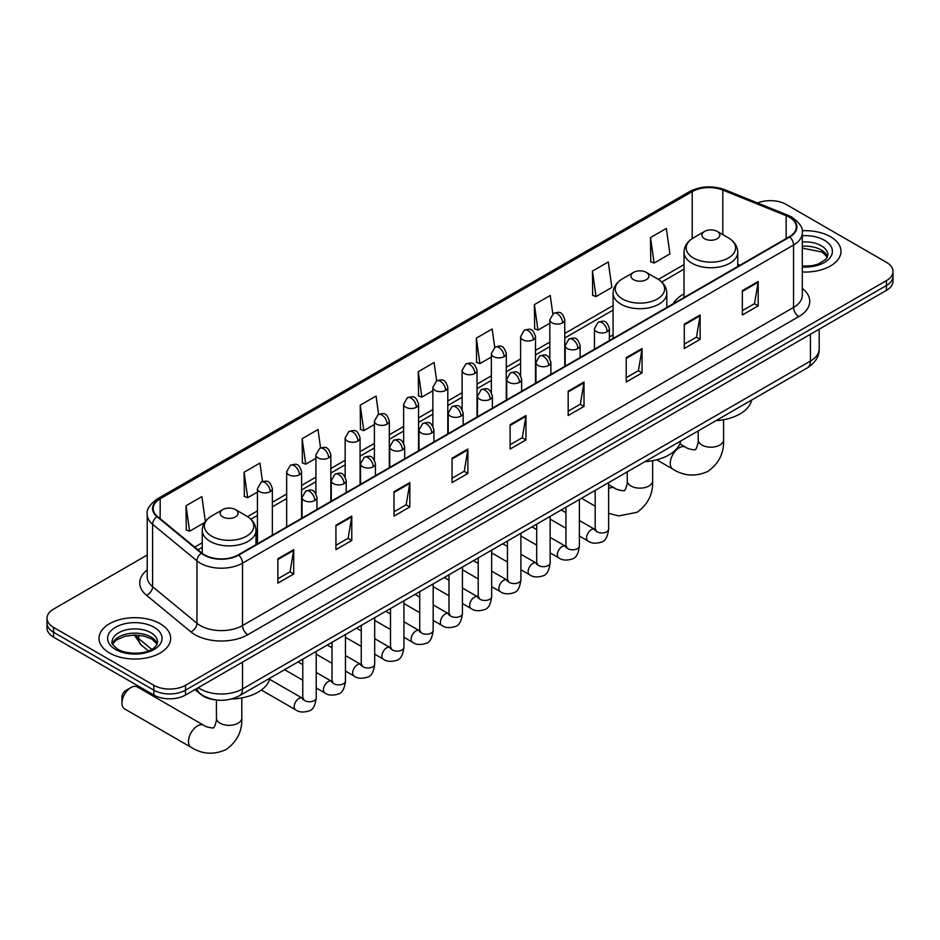 <?xml version="1.0" encoding="UTF-8"?>
<svg xmlns="http://www.w3.org/2000/svg" width="940" height="940" viewBox="0 0 940 940"><rect width="100%" height="100%" fill="white"/><g stroke="black" fill="none" stroke-linecap="round" stroke-linejoin="round"><path stroke-width="1.41" d="M613.08 334.852A39.562 22.842 0 0 0 609.367 337.131M684.014 293.891A39.562 22.842 0 0 0 673.158 303.796M215.119 699.818A22.395 12.925 180 0 1 200.96 694.531L194.956 689.584M147.204 555.047L53.556 609.108A22.395 12.925 0 0 0 47 618.25L47 628.002A22.395 12.925 0 0 0 53.556 637.144L153.843 695.036A22.395 12.925 0 0 0 185.509 695.036L886.443 290.366A22.395 12.925 0 0 0 893 281.225L893 276.348A22.395 12.925 0 0 1 886.443 285.49A22.395 12.925 0 0 0 893 276.348L893 271.472A22.395 12.925 0 0 0 886.443 262.33L786.157 204.427A22.395 12.925 0 0 0 757.523 202.97M47 618.25A22.395 12.925 0 0 0 53.556 627.391L153.843 685.284A22.395 12.925 0 0 0 185.509 685.284L185.509 690.16L886.443 285.49L185.509 690.16A22.395 12.925 0 0 1 153.843 690.16A22.395 12.925 0 0 0 185.509 690.16L185.509 695.036M53.556 627.391L53.556 632.268L153.843 690.16L53.556 632.268A22.395 12.925 0 0 1 47 623.126A22.395 12.925 0 0 0 53.556 632.268L53.556 637.144M830.49 236.727A35.826 20.68 0 0 0 802.149 230.746A35.826 20.68 0 0 1 830.49 236.727A35.826 20.68 0 0 1 840.983 251.356A35.826 20.68 0 0 0 830.49 236.727M160.176 623.737A35.826 20.68 0 0 0 121.131 619.249A35.826 20.68 0 0 0 99.017 638.366A35.826 20.68 0 0 0 109.51 652.983A35.826 20.68 0 0 0 148.555 657.471A35.826 20.68 0 0 0 170.669 638.366A35.826 20.68 0 0 0 160.176 623.737A35.826 20.68 0 0 0 121.131 619.249A35.826 20.68 0 0 0 99.017 638.366A35.826 20.68 0 0 0 109.51 652.983A35.826 20.68 0 0 0 148.555 657.471A35.826 20.68 0 0 0 170.669 638.366A35.826 20.68 0 0 0 160.176 623.737M789.33 217.222A23.888 13.795 180 0 1 796.321 226.975A23.888 13.795 180 0 1 789.33 236.727L238.29 554.87A23.888 13.795 180 0 1 201.841 553.026L157.497 516.46A23.888 13.795 180 0 1 153.173 508.552A23.888 13.795 180 0 1 160.164 498.799L692.216 191.619A23.888 13.795 180 0 1 722.801 190.08L786.134 215.683A23.888 13.795 180 0 1 789.33 217.222M789.741 216.987A24.487 14.135 0 0 0 786.475 215.401L723.154 189.798A24.487 14.135 0 0 0 691.793 191.384L159.741 498.553A24.487 14.135 0 0 0 157.004 516.659L201.348 553.225A24.487 14.135 0 0 0 238.713 555.105L789.741 236.974A24.487 14.135 0 0 0 789.741 216.987M277.876 558.771L277.876 583.141L293.715 573.999L293.715 549.63L277.876 558.771M277.876 578.817L290.072 571.779L293.644 550.429A5.969 3.443 -120 0 0 293.715 549.63M289.966 571.837L293.715 573.999M335.933 525.249L335.933 549.63L351.772 540.488L351.772 516.107L335.933 525.249M335.933 545.294L348.129 538.256L351.701 516.918A5.969 3.443 -120 0 0 351.772 516.107M348.023 538.314L351.772 540.488M394.001 491.726L394.001 516.107L409.828 506.966L409.828 482.584L394.001 491.726M394.001 511.783L406.186 504.733L409.77 483.395A5.969 3.443 -120 0 0 409.828 482.584M406.08 504.804L409.828 506.966M452.058 458.203L452.058 482.584L467.885 473.443L467.885 449.062L452.058 458.203M452.058 478.26L464.254 471.222L467.826 449.872A5.969 3.443 -120 0 0 467.885 449.062M464.149 471.281L467.885 473.443M742.353 290.601L742.353 314.982L758.181 305.841L758.181 281.459L742.353 290.601M742.353 310.658L754.55 303.62L758.122 282.27A5.969 3.443 -120 0 0 758.181 281.459M754.432 303.679L758.181 305.841M684.285 324.124L684.285 348.505L700.124 339.363L700.124 314.982L684.285 324.124M684.285 344.181L696.481 337.143L700.065 315.793A5.969 3.443 -120 0 0 700.124 314.982M696.375 337.202L700.124 339.363M626.228 357.647L626.228 382.028L642.067 372.886L642.067 348.505L626.228 357.647M626.228 377.704L638.425 370.654L641.996 349.316A5.969 3.443 -120 0 0 642.067 348.505M638.319 370.724L642.067 372.886M568.171 391.169L568.171 415.539L584.01 406.397L584.01 382.028L568.171 391.169M568.171 411.215L580.368 404.177L583.94 382.839A5.969 3.443 -120 0 0 584.01 382.028M580.262 404.235L584.01 406.397M510.115 424.68L510.115 449.062L525.954 439.92L525.954 415.539L510.115 424.68M510.115 444.738L522.311 437.699L525.883 416.349A5.969 3.443 -120 0 0 525.954 415.539M522.205 437.758L525.954 439.92M802.29 271.977A35.826 20.68 0 0 0 840.983 251.356A35.826 20.68 0 0 1 802.29 271.977M185.509 685.284L886.443 280.613A22.395 12.925 0 0 0 893 271.472M320.575 447.934L317.99 429.556L302.151 438.698L302.41 462.938M262.519 481.538L259.933 463.079L244.095 472.221L244.353 496.449M205.355 521.418L201.877 496.602L186.038 505.744L186.296 529.972M494.734 347.306L492.172 329L476.333 338.142L476.592 362.37M552.802 313.843L550.229 295.477L534.39 304.619L534.649 328.859M592.447 271.108L596.03 296.57L611.858 287.429L608.286 261.966L592.447 271.108L592.705 295.336M650.515 237.585L654.087 263.059L669.914 253.917L666.343 228.444L650.515 237.585L650.762 261.813M378.62 414.364L376.047 396.046L360.22 405.187L360.466 429.416M436.677 380.818L434.104 362.523L418.277 371.664L418.535 395.893M418.277 371.664L421.849 397.138L432.87 390.77M421.849 397.138L418.277 395.799M476.333 338.142L479.905 363.615L491.35 357.012M479.905 363.615L476.333 362.276M534.39 304.619L537.962 330.093L549.83 323.243M537.962 330.093L534.39 328.753M596.03 296.57L592.447 295.242M654.087 263.059L650.515 261.72M360.22 405.187L363.792 430.649L374.39 424.539M363.792 430.649L360.22 429.322M302.151 438.698L305.735 464.172L315.911 458.297M305.735 464.172L302.151 462.844M244.095 472.221L247.667 497.695L257.431 492.066M247.667 497.695L244.095 496.355M186.038 505.744L189.61 531.218L204.544 522.593M189.61 531.218L186.038 529.878M704.553 238.737A8.954 5.17 0 0 0 717.22 238.737A8.954 5.17 0 0 0 717.22 231.428L728.347 237.844A24.687 14.253 0 0 1 728.347 258.007A24.687 14.253 0 0 1 693.438 258.007A24.687 14.253 0 0 1 693.438 237.844C687.363 241.463 684.214 246.257 684.014 252.237A26.872 15.51 0 0 0 691.887 263.2A26.872 15.51 0 0 0 721.18 266.572A26.872 15.51 0 0 0 737.759 252.237C737.571 246.257 734.422 241.463 728.347 237.844L717.22 231.428A8.954 5.17 0 0 0 704.553 231.428A8.954 5.17 0 0 0 704.553 238.737M715.822 420.732A41.054 23.7 0 0 0 751.648 400.052M633.619 279.697A8.954 5.17 0 0 0 646.285 279.697A8.954 5.17 0 0 0 646.285 272.377L657.413 278.804A24.687 14.253 0 0 1 657.413 298.955A24.687 14.253 0 0 1 622.503 298.955A24.687 14.253 0 0 1 622.503 278.804C616.417 282.411 613.28 287.205 613.08 293.186A26.872 15.51 0 0 0 620.952 304.161A26.872 15.51 0 0 0 650.233 307.521A26.872 15.51 0 0 0 666.824 293.186C666.625 287.205 663.487 282.411 657.413 278.804L646.285 272.377A8.954 5.17 0 0 0 633.619 272.377A8.954 5.17 0 0 0 633.619 279.697M644.887 461.681A41.054 23.7 0 0 0 680.713 441.001M121.965 703.085L121.965 696.998A5.229 3.02 -60 0 1 125.654 690.595L130.93 687.551A12.69 7.332 120 0 0 121.965 703.085A12.69 7.332 120 0 0 124.585 708.901L191.09 747.288A12.69 7.332 -60 0 1 189.151 737.125A12.69 7.332 -60 0 1 197.435 725.939A12.69 7.332 -60 0 1 203.78 725.316C205.237 727.043 214.849 728.782 213.486 727.536C213.897 729.334 217.187 720.134 216.423 718.019A12.69 7.332 180 0 0 220.136 723.201A12.69 7.332 180 0 0 238.079 723.201A12.69 7.332 180 0 0 241.803 718.019C242.344 731.155 237.127 741.648 226.176 749.509C213.897 755.067 202.206 754.327 191.09 747.288M222.78 516.894A8.954 5.17 0 0 0 235.447 516.894A8.954 5.17 0 0 0 235.447 509.586L246.562 516.001A24.687 14.253 0 0 1 246.562 536.164A24.687 14.253 0 0 1 211.653 536.164A24.687 14.253 0 0 1 211.653 516.001C205.578 519.609 202.429 524.414 202.241 530.395A26.872 15.51 0 0 0 210.102 541.358A26.872 15.51 0 0 0 239.395 544.718A26.872 15.51 0 0 0 255.986 530.395C255.786 524.414 252.637 519.609 246.562 516.001L235.447 509.586A8.954 5.17 0 0 0 222.78 509.586A8.954 5.17 0 0 0 222.78 516.894M231.463 699.019A41.054 23.7 0 0 0 269.862 678.21M203.78 725.316L137.275 686.917A12.69 7.332 120 0 0 130.93 687.551L125.654 690.595M198.281 687.669A29.857 17.237 0 0 0 200.291 688.95A29.857 17.237 0 0 0 242.52 688.95L810.433 361.054A29.857 17.237 0 0 0 819.187 348.869C819.398 356.284 815.45 362.617 807.343 367.893L239.418 695.776A14.934 8.624 60 0 0 242.52 688.95L242.52 662.124M810.433 334.24L810.433 361.054A14.934 8.624 60 0 1 807.343 367.893M197.071 688.362A14.934 9.988 129.5 0 0 199.68 693.215L195.144 689.478M886.443 290.366L886.443 280.613M153.843 695.036L153.843 685.284M135.372 635.041A29.857 17.237 0 0 0 138.685 638.613L138.685 635.217M148.367 650.915L141.423 645.181A14.934 9.988 129.5 0 1 138.685 638.613L151.704 649.34M802.29 288.404A37.318 21.55 180 0 1 798.824 316.569L247.796 634.7A7.461 4.312 60 0 1 242.52 625.558L793.548 307.427A29.857 17.237 0 0 0 802.29 295.242L802.29 232.826A29.857 17.237 180 0 1 793.548 245.023A7.461 4.312 -120 0 0 789.741 236.974M247.796 634.7A37.318 21.55 180 0 1 195.015 634.7A37.318 21.55 180 0 1 190.832 631.833L146.487 595.267A37.318 21.55 180 0 1 147.204 569.981M200.291 625.558A29.857 17.237 0 0 0 242.52 625.558L242.52 563.154A29.857 17.237 180 0 1 196.942 560.851L152.597 524.285A29.857 17.237 180 0 1 147.204 514.403L147.204 576.808A29.857 17.237 0 0 0 152.597 586.701L196.942 623.255A29.857 17.237 0 0 0 200.291 625.558M802.29 232.826C803.289 228.162 799.858 222.968 791.997 217.222L788.073 215.319A7.461 3.502 112 0 0 786.475 215.401M788.073 215.319L724.752 189.716C712.379 185.345 700.641 185.979 689.537 191.619A7.461 4.312 60 0 1 691.793 191.384M159.741 498.553A7.461 4.312 -120 0 0 157.497 498.799C149.742 504.369 146.311 509.562 147.204 514.403M157.004 516.659A7.461 4.994 129.5 0 0 152.597 524.285L152.597 586.701A7.461 4.994 -50.5 0 1 146.487 595.267M724.752 189.716A7.461 3.502 112 0 0 723.154 189.798M201.348 553.225A7.461 4.994 129.5 0 0 196.942 560.851L196.942 623.255A7.461 4.994 -50.5 0 1 190.832 631.833M238.713 555.105A7.461 4.312 60 0 1 242.52 563.154L793.548 245.023L793.548 307.427A7.461 4.312 60 0 0 798.824 316.569M160.164 498.799L160.164 518.668M786.134 215.683L786.134 238.572M722.801 190.08L722.801 234.648M739.909 265.256L737.759 264.387M692.216 191.619L692.216 238.596M684.014 264.61L658.4 279.403M613.08 305.571L564.764 333.465M549.83 342.089L535.518 350.35M520.596 358.974L506.284 367.235M491.35 375.847L477.038 384.119M462.116 392.732L447.804 400.992M432.87 409.617L418.559 417.877M403.636 426.502L389.325 434.762M374.39 443.375L360.079 451.647M345.156 460.259L330.845 468.52M315.911 477.144L301.599 485.404M286.665 494.029L272.353 502.289M257.431 510.902L247.561 516.612M202.241 542.768L194.686 547.127M510.115 425.456L525.883 416.349M568.171 391.933L583.94 382.839M626.228 358.422L641.996 349.316M684.285 324.899L700.065 315.793M742.353 291.377L758.122 282.27M452.058 458.978L467.826 449.872M394.001 492.501L409.77 483.395M335.933 526.024L351.701 516.918M277.876 559.535L293.644 550.429M827.529 256.89A22.748 13.136 0 0 0 821.243 249.993A22.748 13.136 0 0 0 802.29 246.245M802.29 266.161L812.113 265.679L818.293 264.046L826.048 259.205L827.905 255.01A22.748 13.136 0 0 0 821.243 245.728A22.748 13.136 0 0 0 802.29 241.98M802.29 266.995A27.225 15.722 0 0 0 829.726 258.136A27.225 15.722 0 0 0 824.415 240.241A27.225 15.722 0 0 0 802.29 235.729M723.577 419.745L723.577 439.861A12.69 7.332 180 0 1 719.864 445.043A12.69 7.332 180 0 1 701.922 445.043A12.69 7.332 180 0 1 698.197 439.861C698.972 441.988 695.682 451.177 695.271 449.379C696.634 450.636 687.023 448.885 685.566 447.158L679.808 443.833M723.577 439.861C724.129 452.998 718.912 463.49 707.961 471.351C695.682 476.909 683.991 476.169 672.875 469.142A12.69 7.332 -60 0 1 670.937 458.967A12.69 7.332 -60 0 1 679.221 447.781A12.69 7.332 -60 0 1 685.566 447.158M652.642 460.694L652.642 480.822A12.69 7.332 180 0 1 648.929 486.004A12.69 7.332 180 0 1 630.987 486.004A12.69 7.332 180 0 1 627.262 480.822C628.038 482.937 624.736 492.137 624.336 490.328C625.699 491.585 616.076 489.846 614.631 488.119L608.615 484.64M608.615 488.553A12.69 7.332 -60 0 1 614.631 488.119M157.215 643.9A22.748 13.136 0 0 0 150.929 636.991A22.748 13.136 0 0 0 128.087 633.736A22.748 13.136 0 0 0 112.471 643.9M150.929 632.726A22.748 13.136 0 0 0 126.136 629.882A22.748 13.136 0 0 0 112.095 642.02C110.897 642.725 112.812 645.134 117.829 649.258C129.52 656.096 155.535 654.193 157.591 642.02A22.748 13.136 0 0 0 150.929 632.726M115.585 649.481A27.225 15.722 0 0 0 154.101 649.481A27.225 15.722 0 0 0 154.101 627.25A27.225 15.722 0 0 0 115.585 627.25A27.225 15.722 0 0 0 115.585 649.481M607.181 331.714A7.461 4.312 0 0 0 609.367 328.671C606.335 319.095 603.386 320.998 598.169 322.197A7.461 4.312 60 0 1 601.894 322.573A7.461 4.312 -120 0 1 607.181 331.714A7.461 4.312 0 0 1 596.618 331.714A7.461 4.312 0 0 1 594.433 328.671L598.169 322.197M579.381 536L587.982 540.97A6.721 3.877 -60 0 1 586.96 535.589A6.721 3.877 -60 0 1 591.342 529.667A6.721 3.877 -60 0 1 591.636 529.502A6.721 3.877 -60 0 1 594.703 529.337L579.381 520.49M595.572 530.007L594.961 530.513L595.185 529.056A6.721 3.877 -0 0 0 597.147 531.805A6.721 3.877 -0 0 0 606.347 531.97A6.721 3.877 -0 0 0 608.615 529.056C607.698 536.857 605.278 541.217 601.365 542.133C595.76 543.837 591.295 543.449 587.982 540.97M577.936 348.599A7.461 4.312 0 0 0 580.121 345.544C577.09 335.968 574.152 337.883 568.923 339.082A7.461 4.312 60 0 1 572.66 339.457A7.461 4.312 -120 0 1 577.936 348.599A7.461 4.312 0 0 1 567.384 348.599A7.461 4.312 0 0 1 565.198 345.544L568.923 339.082M550.135 552.885L558.748 557.855A6.721 3.877 -60 0 1 557.714 552.473A6.721 3.877 -60 0 1 562.108 546.551A6.721 3.877 -60 0 1 562.402 546.387A6.721 3.877 -60 0 1 565.457 546.211L550.135 537.363M566.327 546.892L565.727 547.386L565.939 545.94A6.721 3.877 -0 0 0 567.913 548.678A6.721 3.877 -0 0 0 577.101 548.843A6.721 3.877 -0 0 0 579.381 545.94C578.452 553.742 576.044 558.101 572.131 559.006C566.514 560.722 562.049 560.334 558.748 557.855M548.702 365.472A7.461 4.312 0 0 0 550.887 362.429C547.856 352.853 544.906 354.756 539.689 355.966A7.461 4.312 60 0 1 543.414 356.331A7.461 4.312 -120 0 1 548.702 365.472A7.461 4.312 0 0 1 538.138 365.472A7.461 4.312 0 0 1 535.953 362.429L539.689 355.966M520.901 569.769L529.502 574.728A6.721 3.877 -60 0 1 528.468 569.346A6.721 3.877 -60 0 1 532.863 563.436A6.721 3.877 -60 0 1 533.156 563.272A6.721 3.877 -60 0 1 536.223 563.095L520.901 554.248M537.081 563.777L536.481 564.27L536.705 562.825A6.721 3.877 -0 0 0 538.667 565.563A6.721 3.877 -0 0 0 547.856 565.727A6.721 3.877 -0 0 0 550.135 562.825C549.219 570.627 546.798 574.975 542.885 575.891C537.269 577.595 532.816 577.219 529.502 574.728M519.456 382.357A7.461 4.312 0 0 0 521.641 379.314C518.61 369.737 515.672 371.641 510.444 372.851A7.461 4.312 60 0 1 514.18 373.215A7.461 4.312 -120 0 1 519.456 382.357A7.461 4.312 0 0 1 508.904 382.357A7.461 4.312 0 0 1 506.719 379.314L510.444 372.851M491.655 586.642L500.268 591.613A6.721 3.877 -60 0 1 499.234 586.231A6.721 3.877 -60 0 1 503.617 580.309A6.721 3.877 -60 0 1 503.922 580.156A6.721 3.877 -60 0 1 506.977 579.98L491.655 571.132M507.847 580.662L507.248 581.155L507.459 579.698A6.721 3.877 -0 0 0 509.433 582.447A6.721 3.877 -0 0 0 518.621 582.612A6.721 3.877 -0 0 0 520.901 579.698C519.973 587.5 517.564 591.859 513.651 592.776C508.035 594.48 503.57 594.092 500.268 591.613M490.21 399.241A7.461 4.312 0 0 0 492.396 396.198C489.376 386.622 486.427 388.526 481.21 389.724A7.461 4.312 60 0 1 484.934 390.1A7.461 4.312 -120 0 1 490.21 399.241A7.461 4.312 0 0 1 479.659 399.241A7.461 4.312 0 0 1 477.473 396.198L481.21 389.724M462.41 603.527L471.022 608.497A6.721 3.877 -60 0 1 469.988 603.116A6.721 3.877 -60 0 1 474.383 597.194A6.721 3.877 -60 0 1 474.677 597.029A6.721 3.877 -60 0 1 477.743 596.865L462.41 588.017M478.601 597.535L478.002 598.04L478.213 596.583A6.721 3.877 -0 0 0 480.187 599.332A6.721 3.877 -0 0 0 489.376 599.497A6.721 3.877 -0 0 0 491.655 596.583C490.739 604.385 488.318 608.744 484.406 609.661C478.789 611.364 474.336 610.977 471.022 608.497M460.976 416.126A7.461 4.312 0 0 0 463.162 413.071C460.13 403.495 457.193 405.41 451.964 406.609A7.461 4.312 60 0 1 455.7 406.985A7.461 4.312 -120 0 1 460.976 416.126A7.461 4.312 0 0 1 450.413 416.126A7.461 4.312 0 0 1 448.227 413.071L451.964 406.609M433.176 620.412L441.777 625.382A6.721 3.877 -60 0 1 440.754 620A6.721 3.877 -60 0 1 445.137 614.079A6.721 3.877 -60 0 1 445.443 613.914A6.721 3.877 -60 0 1 448.498 613.738L433.176 604.89M449.367 614.419L448.768 614.913L448.979 613.468A6.721 3.877 -0 0 0 450.941 616.205A6.721 3.877 -0 0 0 460.142 616.382A6.721 3.877 -0 0 0 462.41 613.468C461.493 621.269 459.072 625.629 455.172 626.534C449.555 628.249 445.09 627.861 441.777 625.382M431.73 432.999A7.461 4.312 0 0 0 433.916 429.956C430.896 420.38 427.947 422.295 422.718 423.494A7.461 4.312 60 0 1 426.454 423.858A7.461 4.312 -120 0 1 431.73 432.999A7.461 4.312 0 0 1 421.179 432.999A7.461 4.312 0 0 1 418.993 429.956L422.718 423.494M403.93 637.297L412.543 642.267A6.721 3.877 -60 0 1 411.509 636.874A6.721 3.877 -60 0 1 415.903 630.963A6.721 3.877 -60 0 1 416.197 630.799A6.721 3.877 -60 0 1 419.264 630.623L403.93 621.775M420.121 631.304L419.522 631.798L419.734 630.352A6.721 3.877 -0 0 0 421.707 633.09A6.721 3.877 -0 0 0 430.896 633.255A6.721 3.877 -0 0 0 433.176 630.352C432.247 638.154 429.839 642.502 425.926 643.418C420.309 645.122 415.856 644.746 412.543 642.267M402.496 449.884A7.461 4.312 0 0 0 404.682 446.841C401.65 437.264 398.701 439.168 393.484 440.378A7.461 4.312 60 0 1 397.221 440.743A7.461 4.312 -120 0 1 402.496 449.884A7.461 4.312 0 0 1 391.933 449.884A7.461 4.312 0 0 1 389.748 446.841L393.484 440.378M374.696 654.17L383.297 659.14A6.721 3.877 -60 0 1 382.274 653.758A6.721 3.877 -60 0 1 386.657 647.836A6.721 3.877 -60 0 1 386.963 647.684A6.721 3.877 -60 0 1 390.018 647.507L374.696 638.659M390.887 648.189L390.276 648.682L390.5 647.225A6.721 3.877 -0 0 0 392.462 649.975A6.721 3.877 -0 0 0 401.662 650.139A6.721 3.877 -0 0 0 403.93 647.225C403.013 655.027 400.593 659.386 396.68 660.303C391.075 662.007 386.61 661.619 383.297 659.14M373.251 466.769A7.461 4.312 0 0 0 375.436 463.726C372.404 454.149 369.467 456.053 364.238 457.251A7.461 4.312 60 0 1 367.975 457.627A7.461 4.312 -120 0 1 373.251 466.769A7.461 4.312 0 0 1 362.699 466.769A7.461 4.312 0 0 1 360.514 463.726L364.238 457.251M345.45 671.054L354.063 676.025A6.721 3.877 -60 0 1 353.029 670.643A6.721 3.877 -60 0 1 357.423 664.721A6.721 3.877 -60 0 1 357.717 664.557A6.721 3.877 -60 0 1 360.772 664.392L345.45 655.544M361.642 665.062L361.042 665.567L361.254 664.11A6.721 3.877 -0 0 0 363.228 666.86A6.721 3.877 -0 0 0 372.416 667.024A6.721 3.877 -0 0 0 374.696 664.11C373.768 671.912 371.359 676.271 367.446 677.188C361.829 678.891 357.365 678.504 354.063 676.025M344.017 483.654A7.461 4.312 0 0 0 346.202 480.599C343.171 471.022 340.221 472.938 335.004 474.136A7.461 4.312 60 0 1 338.729 474.512A7.461 4.312 -120 0 1 344.017 483.654A7.461 4.312 0 0 1 333.453 483.654A7.461 4.312 0 0 1 331.268 480.599L335.004 474.136M316.216 687.939L324.817 692.909A6.721 3.877 -60 0 1 323.795 687.528A6.721 3.877 -60 0 1 328.178 681.606A6.721 3.877 -60 0 1 328.471 681.441A6.721 3.877 -60 0 1 331.538 681.277L316.216 672.417M332.396 681.947L331.796 682.44L332.02 680.995A6.721 3.877 -0 0 0 333.982 683.732A6.721 3.877 -0 0 0 343.182 683.909A6.721 3.877 -0 0 0 345.45 680.995C344.534 688.797 342.113 693.156 338.2 694.061C332.596 695.776 328.13 695.389 324.817 692.909M314.771 500.527A7.461 4.312 0 0 0 316.956 497.483C313.925 487.907 310.987 489.822 305.759 491.021A7.461 4.312 60 0 1 309.495 491.385A7.461 4.312 -120 0 1 314.771 500.527A7.461 4.312 0 0 1 304.219 500.527A7.461 4.312 0 0 1 302.034 497.483L305.759 491.021M261.355 690.03L295.583 709.794A6.721 3.877 -60 0 1 294.549 704.401A6.721 3.877 -60 0 1 298.932 698.491A6.721 3.877 -60 0 1 299.237 698.326A6.721 3.877 -60 0 1 302.292 698.15L269.592 679.279M303.162 698.831L302.562 699.325L302.774 697.88A6.721 3.877 -0 0 0 304.748 700.617A6.721 3.877 -0 0 0 313.937 700.782A6.721 3.877 -0 0 0 316.216 697.88C315.288 705.682 312.879 710.029 308.966 710.945C303.35 712.661 298.885 712.273 295.583 709.794M562.578 322.843A7.461 4.312 0 0 0 564.764 319.8C561.732 310.224 558.795 312.127 553.566 313.337A7.461 4.312 60 0 1 557.303 313.702A7.461 4.312 -120 0 1 562.578 322.843A7.461 4.312 0 0 1 552.027 322.843A7.461 4.312 0 0 1 549.83 319.8L553.566 313.337M533.332 339.728A7.461 4.312 0 0 0 535.518 336.685C532.498 327.108 529.549 329.012 524.332 330.21A7.461 4.312 60 0 1 528.057 330.586A7.461 4.312 -120 0 1 533.332 339.728A7.461 4.312 0 0 1 522.781 339.728A7.461 4.312 0 0 1 520.596 336.685L524.332 330.21M504.099 356.613A7.461 4.312 0 0 0 506.284 353.558C503.253 343.981 500.315 345.897 495.086 347.095A7.461 4.312 60 0 1 498.823 347.471A7.461 4.312 -120 0 1 504.099 356.613A7.461 4.312 0 0 1 493.535 356.613A7.461 4.312 0 0 1 491.35 353.558L495.086 347.095M474.853 373.486A7.461 4.312 0 0 0 477.038 370.442C474.019 360.866 471.069 362.781 465.841 363.98A7.461 4.312 60 0 1 469.577 364.344A7.461 4.312 -120 0 1 474.853 373.486A7.461 4.312 0 0 1 464.301 373.486A7.461 4.312 0 0 1 462.116 370.442L465.841 363.98M445.619 390.37A7.461 4.312 0 0 0 447.804 387.327C444.773 377.751 441.823 379.654 436.606 380.865A7.461 4.312 60 0 1 440.343 381.229A7.461 4.312 -120 0 1 445.619 390.37A7.461 4.312 0 0 1 435.055 390.37A7.461 4.312 0 0 1 432.87 387.327L436.606 380.865M416.373 407.255A7.461 4.312 0 0 0 418.559 404.212C415.527 394.636 412.589 396.539 407.361 397.738A7.461 4.312 60 0 1 411.097 398.113A7.461 4.312 -120 0 1 416.373 407.255A7.461 4.312 0 0 1 405.822 407.255A7.461 4.312 0 0 1 403.636 404.212L407.361 397.738M387.139 424.14A7.461 4.312 0 0 0 389.325 421.085C386.293 411.52 383.344 413.424 378.127 414.622A7.461 4.312 60 0 1 381.852 414.998A7.461 4.312 -120 0 1 387.139 424.14A7.461 4.312 0 0 1 376.576 424.14A7.461 4.312 0 0 1 374.39 421.085L378.127 414.622M357.893 441.013A7.461 4.312 0 0 0 360.079 437.97C357.047 428.393 354.11 430.309 348.881 431.507A7.461 4.312 60 0 1 352.618 431.871A7.461 4.312 -120 0 1 357.893 441.013A7.461 4.312 0 0 1 347.342 441.013A7.461 4.312 0 0 1 345.156 437.97L348.881 431.507M328.647 457.897A7.461 4.312 0 0 0 330.845 454.854C327.813 445.278 324.864 447.181 319.647 448.392A7.461 4.312 60 0 1 323.372 448.756A7.461 4.312 -120 0 1 328.647 457.897A7.461 4.312 0 0 1 318.096 457.897A7.461 4.312 0 0 1 315.911 454.854L319.647 448.392M299.413 474.782A7.461 4.312 0 0 0 301.599 471.739C298.567 462.163 295.63 464.066 290.401 465.265A7.461 4.312 60 0 1 294.138 465.641A7.461 4.312 -120 0 1 299.413 474.782A7.461 4.312 0 0 1 288.85 474.782A7.461 4.312 0 0 1 286.665 471.739L290.401 465.265M270.168 491.667A7.461 4.312 0 0 0 272.353 488.612C269.334 479.048 266.384 480.951 261.156 482.149A7.461 4.312 60 0 1 264.892 482.526A7.461 4.312 -120 0 1 270.168 491.667A7.461 4.312 0 0 1 259.616 491.667A7.461 4.312 0 0 1 257.431 488.612L261.156 482.149M239.418 695.776C227.41 701.816 215.401 701.816 203.381 695.776L199.68 693.215M819.187 348.869L819.187 329.2M141.423 645.181L134.314 635.041M689.537 191.619L157.497 498.799M684.014 269.157L661.748 282.024M613.08 310.118L564.764 338.012M549.83 346.637L535.518 354.897M520.596 363.51L506.284 371.77M491.35 380.395L477.038 388.655M462.116 397.279L447.804 405.539M432.87 414.164L418.559 422.424M403.636 431.037L389.325 439.309M374.39 447.922L360.079 456.182M345.156 464.806L330.845 473.067M315.911 481.691L301.599 489.952M286.665 498.564L272.353 506.836M257.431 515.449L250.898 519.221M202.241 547.315L197.929 549.806M827.423 257.149L822.171 252.038L802.29 248.137M672.875 469.142L656.696 459.801M737.759 266.502L737.759 252.237M684.014 297.522L684.014 252.237M704.553 231.428L693.438 237.844M698.197 430.908L698.197 439.861M652.642 480.822C653.183 493.947 647.977 504.451 637.026 512.312L618.755 515.907L608.615 513.334M595.185 506.19L581.496 498.282M666.824 307.451L666.824 293.186M613.08 338.482L613.08 293.186M633.619 272.377L622.503 278.804M627.262 471.856L627.262 480.822M241.803 697.903L241.803 718.019M255.986 544.648L255.986 530.395M202.241 553.343L202.241 530.395M222.78 509.586L211.653 516.001M216.423 699.995L216.423 718.019M157.109 644.147L151.857 639.047L143.855 636.027L134.82 635.041L125.196 636.18L116.208 640.081L112.577 644.147M596.066 529.878L594.703 529.337M608.615 482.631L608.615 529.056M609.367 340.632L609.367 328.671M565.939 528.245L550.135 519.115M595.185 490.386L595.185 529.056M594.433 349.245L594.433 328.671M565.939 512.723L561.215 509.997M566.82 546.751L565.457 546.211M579.381 499.504L579.381 545.94M580.121 357.505L580.121 345.544M536.705 545.13L520.901 536M565.939 507.271L565.939 545.94M565.198 366.13L565.198 345.544M536.705 529.608L531.97 526.882M537.586 563.636L536.223 563.095M550.135 516.389L550.135 562.825M550.887 374.39L550.887 362.429M507.459 562.003L491.655 552.885M536.705 524.144L536.705 562.825M535.953 383.015L535.953 362.429M507.459 546.493L502.724 543.766M508.34 580.52L506.977 579.98M520.901 533.274L520.901 579.698M521.641 391.275L521.641 379.314M478.213 578.887L462.41 569.769M507.459 541.029L507.459 579.698M506.719 399.888L506.719 379.314M478.213 563.377L473.49 560.639M479.106 597.405L477.743 596.865M491.655 550.159L491.655 596.583M492.396 408.16L492.396 396.198M448.979 595.772L433.176 586.642M478.213 557.913L478.213 596.583M477.473 416.772L477.473 396.198M448.979 580.262L444.244 577.524M449.861 614.278L448.498 613.738M462.41 567.032L462.41 613.468M463.162 425.033L463.162 413.071M419.734 612.657L403.93 603.527M448.979 574.798L448.979 613.468M448.227 433.657L448.227 413.071M419.734 597.135L415.01 594.409M420.627 631.163L419.264 630.623M433.176 583.916L433.176 630.352M433.916 441.918L433.916 429.956M390.5 629.53L374.696 620.412M419.734 591.671L419.734 630.352M418.993 450.542L418.993 429.956M390.5 614.02L385.764 611.294M391.381 648.048L390.018 647.507M403.93 600.801L403.93 647.225M404.682 458.802L404.682 446.841M361.254 646.414L345.45 637.297M390.5 608.556L390.5 647.225M389.748 467.415L389.748 446.841M361.254 630.905L356.53 628.167M362.147 664.933L360.772 664.392M374.696 617.686L374.696 664.11M375.436 475.687L375.436 463.726M332.02 663.299L316.216 654.17M361.254 625.441L361.254 664.11M360.514 484.3L360.514 463.726M332.02 647.789L327.285 645.052M332.901 681.806L331.538 681.277M345.45 634.57L345.45 680.995M346.202 492.56L346.202 480.599M302.774 680.184L284.608 669.691M332.02 642.326L332.02 680.995M331.268 501.185L331.268 480.599M302.774 664.662L298.05 661.936M303.655 698.69L302.292 698.15M316.216 651.443L316.216 697.88M316.956 509.445L316.956 497.483M302.774 659.198L302.774 697.88M302.034 518.069L302.034 497.483M564.764 366.377L564.764 319.8M549.83 358.622L549.83 319.8M535.518 383.262L535.518 336.685M520.596 375.495L520.596 336.685M506.284 400.146L506.284 353.558M491.35 392.38L491.35 353.558M477.038 417.019L477.038 370.442M462.116 409.264L462.116 370.442M447.804 433.904L447.804 387.327M432.87 426.149L432.87 387.327M418.559 450.789L418.559 404.212M403.636 443.022L403.636 404.212M389.325 467.673L389.325 421.085M374.39 459.907L374.39 421.085M360.079 484.547L360.079 437.97M345.156 476.791L345.156 437.97M330.845 501.431L330.845 454.854M315.911 493.676L315.911 454.854M301.599 518.316L301.599 471.739M286.665 526.929L286.665 471.739M272.353 535.201L272.353 488.612M257.431 543.813L257.431 488.612"/></g></svg>
